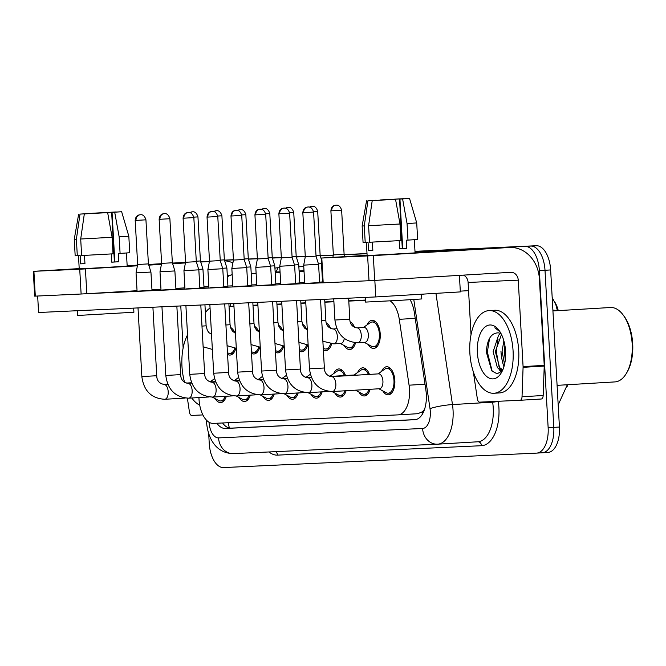 <?xml version="1.0" encoding="UTF-8"?>
<svg xmlns="http://www.w3.org/2000/svg" width="666" height="666" viewBox="0 0 666 666"><rect width="100%" height="100%" fill="white"/><g stroke="black" fill="none" stroke-linecap="round" stroke-linejoin="round"><path stroke-width="1" d="M367.033 324.925A14.078 7.359 86.6 0 1 372.053 320.329A14.078 7.359 86.6 0 1 380.236 334.049A14.078 7.359 86.6 0 1 373.726 348.435A14.078 7.359 86.6 0 1 368.198 344.48M350.274 321.919A14.078 7.359 86.6 0 1 354.628 327.422M326.332 323.027A14.078 7.359 86.6 0 1 330.677 328.529M302.381 324.126A14.078 7.359 86.6 0 1 306.726 329.637M278.438 325.233A14.078 7.359 86.6 0 1 282.784 330.736M254.487 326.34A14.078 7.359 86.6 0 1 258.833 331.843M230.536 327.447A14.078 7.359 86.6 0 1 234.89 332.95M381.635 371.337A14.078 7.359 86.6 0 1 386.655 366.741A14.078 7.359 86.6 0 1 394.838 380.461A14.078 7.359 86.6 0 1 388.328 394.846A14.078 7.359 86.6 0 1 382.8 390.892M357.684 372.436A14.078 7.359 86.6 0 1 362.704 367.848A14.078 7.359 86.6 0 1 369.447 374.409M333.741 373.543A14.078 7.359 86.6 0 1 338.761 368.956A14.078 7.359 86.6 0 1 345.504 375.507M309.79 374.65A14.078 7.359 86.6 0 1 310.223 373.751M285.839 375.757A14.078 7.359 86.6 0 1 286.272 374.85M261.896 376.864A14.078 7.359 86.6 0 1 262.329 375.957M237.945 377.972A14.078 7.359 86.6 0 1 238.378 377.064M213.994 379.071A14.078 7.359 86.6 0 1 214.427 378.171M198.943 397.569A24.842 12.979 -93.4 0 0 199.009 399.2A24.842 12.979 -93.4 0 0 213.361 423.401L397.927 414.885A24.842 12.979 -93.4 0 0 398.018 414.876A24.842 12.979 -93.4 0 0 409.074 385.181L399.275 319.314A24.842 12.979 -93.4 0 0 390.151 300.882M567.082 386.763A22.361 11.68 -93.4 0 0 567.49 384.74M558.266 310.622A22.361 11.68 -93.4 0 0 554.67 301.889M424.558 409.307A24.842 12.979 86.6 0 1 422.227 411.838L422.452 411.829A8.283 4.329 -93.4 0 0 423.792 411.338M233.949 306.135L232.592 306.194M365.459 300.058L348.776 300.832M333.882 301.515L324.825 301.939M305.794 302.814L300.882 303.038M281.843 303.921L276.931 304.146M257.9 305.028L252.988 305.253M422.227 411.838L417.798 413.703L398.018 414.876M210.056 308.158A24.842 12.979 -93.4 0 0 205.386 312.837M365.476 300.324L348.793 301.099M333.899 301.781L324.841 302.197M305.811 303.08L300.899 303.305M281.86 304.187L276.948 304.412M257.909 305.294L252.997 305.519M233.966 306.393L229.054 306.626M259.773 347.177A14.078 7.359 86.6 0 1 253.987 353.971A14.078 7.359 86.6 0 1 251.515 353.321M283.724 346.07A14.078 7.359 86.6 0 1 277.938 352.863A14.078 7.359 86.6 0 1 275.466 352.222M307.667 344.963A14.078 7.359 86.6 0 1 301.881 351.756A14.078 7.359 86.6 0 1 299.417 351.115M331.618 343.856A14.078 7.359 86.6 0 1 325.832 350.649A14.078 7.359 86.6 0 1 323.36 350.008M355.561 342.749A14.078 7.359 86.6 0 1 349.783 349.542A14.078 7.359 86.6 0 1 344.247 345.579M235.822 348.285A14.078 7.359 86.6 0 1 230.036 355.07A14.078 7.359 86.6 0 1 227.572 354.429M250.291 395.154A14.078 7.359 86.6 0 1 244.638 401.481A14.078 7.359 86.6 0 1 239.111 397.519M274.242 394.047A14.078 7.359 86.6 0 1 268.589 400.383A14.078 7.359 86.6 0 1 263.062 396.42M298.185 392.94A14.078 7.359 86.6 0 1 292.532 399.275A14.078 7.359 86.6 0 1 287.004 395.313M322.136 391.833A14.078 7.359 86.6 0 1 316.483 398.168A14.078 7.359 86.6 0 1 310.955 394.205M346.087 390.734A14.078 7.359 86.6 0 1 340.434 397.061A14.078 7.359 86.6 0 1 334.906 393.098M370.13 389.294A14.078 7.359 86.6 0 1 364.377 395.954A14.078 7.359 86.6 0 1 358.849 391.991M226.34 396.262A14.078 7.359 86.6 0 1 220.696 402.589A14.078 7.359 86.6 0 1 215.16 398.626M414.993 251.482L525.008 246.403A24.842 12.979 86.6 0 1 539.36 270.612L548.143 427.705L553.787 427.372A24.842 12.979 86.6 0 1 542.29 452.772A24.842 12.979 86.6 0 1 542.207 452.78A24.842 12.979 86.6 0 0 542.29 452.772A24.842 12.979 86.6 0 0 553.787 427.372L545.004 270.271L553.787 427.372L559.423 427.039A24.842 12.979 86.6 0 1 547.935 452.439A24.842 12.979 86.6 0 1 547.843 452.439L542.382 452.763M525.008 246.403L530.644 246.07A24.842 12.979 86.6 0 1 545.004 270.271A24.842 12.979 86.6 0 0 530.644 246.07L414.993 251.407L536.288 245.729A24.842 12.979 86.6 0 1 550.64 269.938L559.423 427.039M224.475 260.206L233.433 259.79L224.475 260.206M248.418 259.099L257.384 258.683L248.418 259.099M272.369 257.992L281.327 257.575L272.369 257.992M296.32 256.885L305.278 256.468L296.32 256.885M320.263 255.777L333.308 255.178L320.263 255.777M344.214 254.67L367.008 253.621L344.214 254.67M224.45 260.131L233.425 259.715M248.401 259.024L257.376 258.608M272.344 257.917L281.327 257.501M296.295 256.81L305.269 256.393M320.238 255.702L333.316 255.103M344.189 254.603L367.008 253.546M414.985 251.332L536.288 245.729M216.875 423.243A24.842 12.979 -93.4 0 0 225.399 428.463L414.727 419.722A24.842 12.979 -93.4 0 0 414.818 419.713A24.842 12.979 -93.4 0 0 425.874 390.018L414.36 312.629A24.842 12.979 -93.4 0 0 410.123 299.733M415.734 419.597L231.035 428.13A24.842 12.979 86.6 0 1 222.569 422.977M503.912 366.741A33.125 17.308 86.6 0 1 500.957 351.132A33.125 17.308 86.6 0 0 503.912 366.741M548.143 427.705A24.842 12.979 86.6 0 1 536.654 453.105A24.842 12.979 86.6 0 1 536.563 453.113L223.601 467.565A24.842 12.979 86.6 0 1 209.241 443.356L208.691 433.499M224.492 260.273L233.433 259.865M248.443 259.174L257.384 258.758M272.394 258.067L281.335 257.65M296.337 256.959L305.278 256.543M320.288 255.852L333.291 255.253M344.239 254.745L367.016 253.696M212.271 397.078L218.573 400.457A12.421 6.494 -93.4 0 0 220.596 400.94A12.421 6.494 -93.4 0 0 225.25 396.32M137.088 291.375L136.047 272.877L150.932 272.044L151.998 290.318L138.17 291.117M135.19 220.421C135.789 214.277 140.301 214.96 140.176 214.752L140.318 214.743A5.386 4.587 -92.6 0 0 140.268 214.752A5.386 4.587 87.4 0 0 135.989 220.396L135.19 220.421L137.654 264.494L148.401 263.894L150.932 272.044M212.096 381.851A7.451 3.896 -93.4 0 0 210.956 381.601L209.34 381.693M227.472 352.697L227.922 352.938A12.421 6.494 -93.4 0 0 229.945 353.421A12.421 6.494 -93.4 0 0 234.815 348.193M198.693 269.389L202.947 269.106L204.012 287.379L199.825 287.654M196.279 261.222L200.416 260.955L202.947 269.106M233.142 331.776A12.421 6.494 -93.4 0 0 231.643 329.936M236.214 395.97L242.524 399.35A12.421 6.494 -93.4 0 0 244.539 399.833A12.421 6.494 -93.4 0 0 249.201 395.221M161.03 290.268L159.998 271.77L174.883 270.937L175.949 289.21L162.121 290.01M159.141 219.314C159.732 213.17 164.252 213.853 164.127 213.644L164.269 213.636A5.386 4.587 -92.6 0 0 164.211 213.644A5.386 4.587 87.4 0 0 159.932 219.289L159.141 219.314L161.605 263.386L172.352 262.787L174.883 270.937M236.047 380.744A7.451 3.896 -93.4 0 0 234.898 380.494L233.283 380.594M260.165 394.863L266.467 398.251A12.421 6.494 -93.4 0 0 268.49 398.726A12.421 6.494 -93.4 0 0 273.143 394.114M184.981 289.161L183.949 270.671L198.834 269.838L199.85 288.112M183.092 218.215C183.683 212.063 188.203 212.745 188.07 212.546L188.212 212.537A5.386 4.587 -92.6 0 0 188.162 212.537A5.386 4.587 87.4 0 0 183.883 218.182L183.092 218.215L185.556 262.279L196.304 261.68L198.834 269.838M259.998 379.645A7.451 3.896 -93.4 0 0 258.849 379.387L257.234 379.487M284.116 393.756L290.418 397.144A12.421 6.494 -93.4 0 0 292.441 397.619A12.421 6.494 -93.4 0 0 297.094 393.007M208.933 288.062L207.892 269.564L222.777 268.731L223.843 286.996L210.015 287.795M207.034 217.108C207.634 210.956 212.146 211.638 212.021 211.438L212.163 211.43A5.386 4.587 -92.6 0 0 212.113 211.43A5.386 4.587 87.4 0 0 207.825 217.083L207.034 217.108L209.499 261.18L220.246 260.572L222.777 268.731M283.941 378.538A7.451 3.896 -93.4 0 0 282.8 378.28L281.185 378.38M308.058 392.649L314.369 396.037A12.421 6.494 -93.4 0 0 316.383 396.511A12.421 6.494 -93.4 0 0 321.045 391.899M232.875 286.954L231.843 268.456L246.728 267.624L247.752 285.905M230.985 216C231.577 209.848 236.097 210.539 235.964 210.331L236.114 210.323A5.386 4.587 -92.6 0 0 236.055 210.323A5.386 4.587 87.4 0 0 231.776 215.975L230.985 216L233.45 260.073L244.197 259.474L246.728 267.624M307.892 377.431A7.451 3.896 -93.4 0 0 306.743 377.181L305.128 377.272M251.423 351.598L251.873 351.839A12.421 6.494 -93.4 0 0 253.888 352.314A12.421 6.494 -93.4 0 0 258.766 347.094M222.635 268.281L226.89 267.998L224.367 259.848L220.221 260.115M257.084 330.669A12.421 6.494 -93.4 0 0 255.586 328.829M275.366 350.491L275.816 350.732A12.421 6.494 -93.4 0 0 277.839 351.207A12.421 6.494 -93.4 0 0 282.709 345.987M246.587 267.174L250.841 266.9L251.906 285.165L247.719 285.439M244.172 259.007L248.31 258.741L250.841 266.9M281.035 329.562A12.421 6.494 -93.4 0 0 279.537 327.722M299.317 349.384L299.767 349.625A12.421 6.494 -93.4 0 0 301.79 350.1A12.421 6.494 -93.4 0 0 306.66 344.88M270.538 266.067L274.792 265.792L275.857 284.066L271.67 284.34M268.115 257.9L272.261 257.642L274.792 265.792M304.986 328.463A12.421 6.494 -93.4 0 0 303.488 326.615M75.008 269.181L136.272 265.659L75.008 269.181M127.173 266.025L136.272 265.659L127.173 266.025M202.889 414.918L191.775 415.434A4.138 2.165 -93.4 0 1 189.452 412.112L187.387 398.21M232.909 262.895A33.125 28.247 87.4 0 0 224.667 260.814M161.547 263.694L148.585 264.46M137.537 265.126L127.156 265.742M79.204 268.598L33.3 271.345L33.908 271.32L35.298 296.129L34.69 296.154L33.3 271.345M79.729 269.206L85.415 268.897L86.805 293.706L81.119 294.014L79.729 269.206L33.908 271.32M209.432 261.513L200.749 262.029M185.423 262.945L172.636 263.703M161.413 264.369L148.784 265.126M137.404 265.801L85.415 268.897M81.119 294.014L35.298 296.129M86.805 293.706L137.046 290.709M151.931 289.827L160.981 289.285M175.857 288.403L184.907 287.862M203.929 286.73L208.841 286.438M180.777 305.935L183.133 348.01M362.903 255.894L424.167 252.364L362.903 255.894M415.068 252.739L424.167 252.364L415.068 252.739M541.25 399.009A4.138 2.165 86.6 0 1 541.233 399.017L520.104 400.274A4.138 2.165 -93.4 0 0 522.027 396.761L523.085 367.332A4.138 2.165 -93.4 0 0 523.085 366.616L544.23 365.351A4.138 2.165 86.6 0 1 544.23 366.075L543.173 395.496A4.138 2.165 86.6 0 1 541.25 399.009L520.121 400.274A4.138 2.165 -93.4 0 0 520.104 400.274L479.67 402.139A4.138 2.165 -93.4 0 1 477.347 398.817L473.335 371.828M544.23 365.351L539.393 278.896A33.125 28.247 87.4 0 0 509.673 247.486A33.125 28.247 87.4 0 0 509.348 247.502L373.31 255.602L374.7 280.411L510.739 272.311A8.283 7.06 -92.6 0 1 510.814 272.302A8.283 7.06 -92.6 0 1 518.248 280.153L523.085 366.616M509.673 247.486L459.523 249.8A33.125 28.247 87.4 0 0 459.207 249.817L415.051 252.447M367.099 255.303L321.195 258.05L321.803 258.033L323.193 282.834L322.585 282.859L321.195 258.05M374.7 280.411L369.014 280.719L367.624 255.919L321.803 258.033M367.624 255.919L373.31 255.602M369.014 280.719L323.193 282.834M463.411 275.125A8.283 7.06 -92.6 0 1 468.106 282.476L471.028 334.715M199.725 405.186A41.409 21.637 86.6 0 1 191.775 397.993M184.59 382.342A41.409 21.637 86.6 0 1 181.96 366.225A41.409 21.637 86.6 0 1 187.537 334.89M513.078 350.932A41.409 21.637 86.6 0 1 493.931 393.265A41.409 21.637 86.6 0 1 469.855 352.93A41.409 21.637 86.6 0 1 489.002 310.597A41.409 21.637 86.6 0 1 513.078 350.932M489.002 310.597L494.647 310.264A41.409 21.637 86.6 0 1 518.722 350.599A41.409 21.637 86.6 0 1 499.567 392.932L493.931 393.265M552.93 310.939L610.489 307.509A37.263 19.472 86.6 0 1 622.86 314.602A37.263 19.472 86.6 0 1 632.159 343.814A37.263 19.472 86.6 0 1 626.365 373.401A37.263 19.472 86.6 0 1 614.918 381.909L557.092 385.356M622.86 314.602L623.817 315.859A35.614 18.606 86.6 0 1 632.7 343.764A35.614 18.606 86.6 0 1 627.164 372.036L626.365 373.401M501.465 334.44L495.354 351.573L499.65 367.624L502.813 369.821M500.524 333.583L498.584 335.198L493.115 351.706L497.41 367.757L501.748 370.071L502.797 369.855M504.878 345.313L504.304 351.04L505.294 360.006M503.879 340.909L502.064 351.173L504.545 364.344M501.273 334.057A18.723 9.782 86.6 0 0 498.168 332.834C491.05 333.083 487.112 339.502 486.347 352.098L491.783 370.904L497.111 373.793L502.222 370.979M477.372 352.58A27.006 14.111 86.6 0 1 483.866 328.055A27.006 14.111 86.6 0 1 498.826 330.12A27.006 14.111 86.6 0 1 505.561 351.282A27.006 14.111 86.6 0 1 501.365 372.719A27.006 14.111 86.6 0 1 486.663 376.465A27.006 14.111 86.6 0 1 477.372 352.58M499.583 331.168L494.863 327.789L499.975 331.768M505.311 348.368L505.586 356.543M498.043 339.227L496.295 351.473L499.067 366.866M500.607 369.963L501.698 371.578M489.585 338.286L487.346 352.006L492.207 371.37M499.042 369.247L501.032 372.211M304.72 283.633L303.688 265.135L318.573 264.302L319.638 282.575L305.802 283.375M280.769 284.74L279.737 266.242L294.622 265.409L295.687 283.683L281.86 284.482M247.744 285.889L233.966 286.688M199.85 288.103L186.064 288.902M256.826 285.847L255.794 267.349L270.671 266.517L271.736 284.79L257.909 285.581M459.415 275.366L460.339 291.899L375.757 296.936L38.578 312.504L37.662 296.02M322.577 282.809L87.371 293.673M175.857 288.453L184.915 288.037M203.954 287.154L208.866 286.929M227.905 286.047L232.817 285.822M251.848 284.94L256.76 284.715M275.799 283.841L280.711 283.608M299.742 282.734L304.662 282.501M227.914 286.272L223.776 286.546M294.48 264.96L298.734 264.685L299.8 282.958L295.621 283.233M322.527 281.943L319.563 282.126M375.757 296.936L374.833 280.403M107.651 212.629L112.113 237.296L80.703 239.011L84.324 213.903L107.651 212.629L88.262 213.669M95.313 213.295L111.638 212.221L114.41 261.83M84.49 255.403L84.948 263.644L80.628 263.844L80.161 255.569L75.175 255.802L74.251 239.26L76.382 239.211L77.306 255.744M126.44 253.013L127.181 266.167L109.715 267.274L79.221 268.848L78.488 255.669M111.289 253.937L111.746 262.179L118.798 261.763L118.332 253.496L120.088 253.413L119.164 236.88L114.702 212.213L112.046 212.337L114.818 261.946L111.746 262.129M133.675 308.108L133.899 312.237L81.826 315.234L77.672 315.376L77.414 310.706M115.967 212.079L121.645 211.73L128.821 236.214L129.745 252.747L120.088 253.413M112.113 237.296L113.037 253.829L81.627 255.544L80.703 239.011M128.821 236.214L119.164 236.88M112.046 212.337L116.683 212.004L111.638 212.221M95.305 213.112L92.632 213.436M92.641 213.228L115.976 211.963M121.645 211.73L114.702 212.213M84.341 213.844L80.003 214.102L76.382 239.211M80.003 214.102L88.253 213.528M84.948 263.586L80.628 263.844M118.798 261.763L114.818 261.946M372.236 200.608L376.157 200.374M383.208 200.008L399.533 198.926L402.306 248.535M372.386 242.108L372.843 250.349L368.523 250.549L368.057 242.282L363.07 242.507L362.146 225.974L364.277 225.916L365.201 242.449M414.335 239.718L415.076 252.872L397.61 253.987L367.116 255.553L366.383 242.382M399.184 240.642L399.642 248.893L406.693 248.468L406.227 240.201L407.983 240.118L407.059 223.585L402.597 198.918L399.941 199.042L402.714 248.651L399.642 248.843M421.528 294.205L421.794 298.942L401.323 300.249L365.567 302.089L365.309 297.419M403.854 198.784L409.54 198.435L416.716 222.919L417.64 239.46L407.983 240.118M400.932 240.543L369.522 242.249L368.598 225.716L372.219 200.608L395.546 199.342L400.008 224.001L400.932 240.543M416.716 222.919L407.059 223.585M400.008 224.001L368.598 225.716M403.879 198.726L399.533 198.926M383.2 199.817L380.527 200.15M380.536 199.942L403.871 198.668M409.54 198.435L402.597 198.918M395.546 199.342L372.219 200.608M403.854 198.726L399.941 199.042M372.236 200.549L367.898 200.807L364.277 225.916M367.898 200.807L376.148 200.233M372.843 250.291L368.523 250.549M406.693 248.468L402.714 248.651M332.009 391.55L338.311 394.93A12.421 6.494 -93.4 0 0 340.334 395.413A12.421 6.494 -93.4 0 0 344.988 390.792M270.671 266.517L268.148 258.366L257.392 258.966L255.794 267.349M344.472 375.574A12.421 6.494 -93.4 0 0 338.852 370.604A12.421 6.494 -93.4 0 0 336.904 371.32L330.086 376.107M331.843 376.323A7.451 3.896 -93.4 0 0 330.694 376.074L329.079 376.165M355.453 390.168L362.262 393.822A12.421 6.494 -93.4 0 0 364.285 394.305A12.421 6.494 -93.4 0 0 369.056 389.36M294.622 265.409L292.091 257.259L281.343 257.859L279.737 266.242M368.423 374.467A12.421 6.494 -93.4 0 0 362.804 369.505A12.421 6.494 -93.4 0 0 360.855 370.221L354.029 375M355.786 375.216A7.451 3.896 -93.4 0 0 354.645 374.966L329.787 376.448M378.862 388.778L386.205 392.715A12.421 6.494 -93.4 0 0 388.228 393.198A12.421 6.494 -93.4 0 0 393.972 380.494A12.421 6.494 -93.4 0 0 386.755 368.398A12.421 6.494 -93.4 0 0 384.798 369.114L377.98 373.901M331.502 376.665C326.831 375.707 324.45 372.81 324.367 367.99L309.482 368.822C311.397 383.141 319.031 390.709 332.392 391.55L379.478 388.744A7.451 3.896 -93.4 0 0 382.925 381.119A7.451 3.896 -93.4 0 0 378.588 373.859L331.502 376.665A7.451 3.896 -93.4 0 1 335.839 383.924A7.451 3.896 -93.4 0 1 332.609 391.525A7.451 3.896 -93.4 0 1 332.392 391.55A7.451 3.896 -93.4 0 1 332.118 391.541M318.573 264.302L316.042 256.152L305.294 256.751L303.688 265.135M323.268 348.276L323.709 348.518A12.421 6.494 -93.4 0 0 325.732 349.001A12.421 6.494 -93.4 0 0 330.602 343.773M298.734 264.685L296.204 256.535L292.066 256.793M328.929 327.356A12.421 6.494 -93.4 0 0 327.431 325.507M340.318 343.473L347.66 347.411A12.421 6.494 -93.4 0 0 349.683 347.893A12.421 6.494 -93.4 0 0 354.553 342.665M333.608 343.856A7.451 3.896 -93.4 0 0 333.882 343.856L340.925 343.431A7.451 3.896 -93.4 0 0 344.272 338.47M318.431 263.861L321.512 263.669M316.017 255.686L320.155 255.428L321.245 258.932M352.88 326.248A12.421 6.494 -93.4 0 0 351.382 324.409M364.269 342.366L371.611 346.303A12.421 6.494 -93.4 0 0 373.626 346.786A12.421 6.494 -93.4 0 0 379.379 334.082A12.421 6.494 -93.4 0 0 372.152 321.986A12.421 6.494 -93.4 0 0 370.204 322.702L363.378 327.489M348.626 298.185L349.8 319.197L334.923 320.03C336.83 334.34 344.464 341.916 357.825 342.749L364.876 342.332A7.451 3.896 -93.4 0 0 368.323 334.707A7.451 3.896 -93.4 0 0 363.986 327.447L356.943 327.872A7.451 3.896 -93.4 0 1 361.272 335.131A7.451 3.896 -93.4 0 1 358.042 342.724A7.451 3.896 -93.4 0 1 357.825 342.749A7.451 3.896 -93.4 0 1 357.55 342.749M330.894 210.856C331.485 204.703 336.005 205.386 335.872 205.186L336.014 205.178A5.386 4.587 -92.6 0 0 335.964 205.178A5.386 4.587 87.4 0 0 331.685 210.822L330.894 210.856L333.358 254.92L344.106 254.32L344.822 256.635M228.288 422.719A24.842 21.179 87.4 0 0 229.454 428.013M230.752 303.629A24.842 21.179 87.4 0 0 230.627 306.31M422.452 411.829A24.842 21.179 87.4 0 0 422.627 413.744M415.218 318.365L399.275 319.314M425.016 384.232L409.074 385.181M417.707 413.703L398.11 414.876M556.56 310.722A28.988 4.121 171.5 0 0 552.888 310.065M550.64 269.938L539.36 270.612M231.035 428.13L225.399 428.463M209.016 422.219A16.567 8.658 -93.4 0 0 218.556 437.895L422.594 428.479A16.567 8.658 -93.4 0 0 430.311 411.538A16.567 8.658 -93.4 0 0 430.02 408.674L413.786 299.509M233.575 453.596A16.567 14.119 -92.6 0 1 233.416 453.604A16.567 14.119 -92.6 0 1 218.556 437.895M435.93 293.348L452.472 404.57A33.125 17.308 86.6 0 1 453.055 410.306A33.125 17.308 86.6 0 1 437.728 444.172A33.125 17.308 86.6 0 1 437.612 444.172A16.567 14.119 -92.6 0 1 437.454 444.18A16.567 14.119 -92.6 0 1 422.594 428.479M437.853 444.164L477.788 441.783A33.125 17.308 -93.4 0 0 477.913 441.774A33.125 17.308 -93.4 0 0 493.231 407.908A33.125 17.308 -93.4 0 0 492.649 402.181L452.472 404.57A16.567 2.356 171.5 0 0 430.02 408.674M498.276 401.282A37.263 19.472 86.6 0 1 481.543 445.704L277.514 455.128A4.138 3.53 87.4 0 0 275.558 451.656M277.514 455.128A37.263 19.472 86.6 0 1 269.022 451.956M274.925 268.215A37.263 19.472 86.6 0 1 277.431 267.782L279.82 267.674M298.851 266.791L303.763 266.567M536.746 453.105L542.207 452.78M251.207 273.493L256.119 273.202L251.207 273.493M460.298 291.142L468.564 290.651M497.827 401.298A4.138 0.591 -8.5 0 1 492.649 402.181L492.549 401.548M251.224 273.718L256.135 273.493M275.166 272.619L280.086 272.386M299.117 271.512L304.029 271.287M304.004 270.746L299.084 270.97M280.053 271.853L275.141 272.078M275.133 271.895A4.138 3.53 87.4 0 0 277.431 267.782M481.543 445.704A4.138 3.53 87.4 0 0 477.855 441.774M423.834 294.072A16.567 2.356 171.5 0 0 421.545 294.505M227.389 276.889A16.567 14.119 -92.6 0 1 232.193 274.758M164.477 399.284A7.451 3.896 -93.4 0 0 164.752 399.284A7.451 3.896 -93.4 0 0 164.968 399.259A7.451 3.896 -93.4 0 0 168.198 391.666A7.451 3.896 -93.4 0 0 163.869 384.407C159.199 383.441 156.818 380.552 156.735 375.732L152.905 307.226M185.165 398.068L164.752 399.284C151.39 398.451 143.756 390.875 141.85 376.565L156.735 375.732M135.989 220.396L145.937 219.822L148.401 263.894M189.943 212.737A5.386 4.587 87.4 0 1 192.274 211.813A5.386 4.587 -92.6 0 1 192.332 211.805L189.66 212.662M201.973 326.099L206.119 325.832L204.945 304.82M193.789 217.149L197.952 216.883L200.416 260.955M188.428 398.176A7.451 3.896 -93.4 0 0 188.703 398.176A7.451 3.896 -93.4 0 0 188.919 398.151A7.451 3.896 -93.4 0 0 192.149 390.559A7.451 3.896 -93.4 0 0 187.82 383.3C183.142 382.342 180.761 379.445 180.677 374.625L176.848 306.119M209.116 396.961L188.703 398.176C175.341 397.344 167.707 389.768 165.792 375.457L180.677 374.625M159.932 219.289L169.888 218.714L172.352 262.787M212.379 397.069A7.451 3.896 -93.4 0 0 212.654 397.078A7.451 3.896 -93.4 0 0 212.87 397.053A7.451 3.896 -93.4 0 0 216.1 389.452A7.451 3.896 -93.4 0 0 211.763 382.192C207.093 381.235 204.712 378.346 204.629 373.518L200.799 305.011M233.067 395.862L212.654 397.078C199.292 396.237 191.65 388.669 189.743 374.35L204.629 373.518M183.883 218.182L193.839 217.607L196.304 261.68M236.322 395.962A7.451 3.896 -93.4 0 0 236.596 395.97A7.451 3.896 -93.4 0 0 236.813 395.945A7.451 3.896 -93.4 0 0 240.043 388.345A7.451 3.896 -93.4 0 0 235.714 381.085C231.035 380.128 228.663 377.239 228.571 372.419L224.742 303.904M257.009 394.755L236.596 395.97C223.235 395.138 215.601 387.562 213.694 373.243L228.571 372.419M207.825 217.083L217.782 216.508L220.246 260.572M260.273 394.863A7.451 3.896 -93.4 0 0 260.548 394.863A7.451 3.896 -93.4 0 0 260.764 394.838A7.451 3.896 -93.4 0 0 263.994 387.246A7.451 3.896 -93.4 0 0 259.657 379.986C254.986 379.021 252.605 376.132 252.522 371.312L248.693 302.805M280.96 393.648L260.548 394.863C247.186 394.031 239.552 386.455 237.637 372.144L252.522 371.312M231.776 215.975L241.733 215.401L244.197 259.474M213.886 211.63A5.386 4.587 87.4 0 1 216.225 210.706A5.386 4.587 -92.6 0 1 216.275 210.706L213.603 211.555M225.924 324.991L230.061 324.725L228.888 303.713M217.74 216.042L221.903 215.776L224.367 259.848M237.837 210.523A5.386 4.587 87.4 0 1 240.176 209.599A5.386 4.587 -92.6 0 1 240.226 209.599L237.554 210.448M249.875 323.892L254.012 323.618L252.839 302.614M241.683 214.935L245.846 214.677L248.31 258.741M261.78 209.415A5.386 4.587 87.4 0 1 264.119 208.491A5.386 4.587 -92.6 0 1 264.169 208.491L261.505 209.349M273.818 322.785L277.963 322.51L276.781 301.507M265.634 213.828L269.797 213.57L272.261 257.642M209.465 261.347L200.666 261.755L209.465 261.347M185.523 262.454L172.436 263.062L185.523 262.454M509.348 247.502L459.207 249.817M518.248 280.153L468.106 282.476M544.23 366.075L523.085 367.332M522.027 396.761L543.173 395.496M255.727 214.868A5.386 4.587 87.4 0 1 260.006 209.224A5.386 4.587 -92.6 0 1 260.056 209.216L259.915 209.224C260.048 209.432 255.528 208.749 254.928 214.893L265.684 214.294L268.148 258.366M284.215 393.756A7.451 3.896 -93.4 0 0 284.499 393.756A7.451 3.896 -93.4 0 0 284.715 393.731A7.451 3.896 -93.4 0 0 287.945 386.138A7.451 3.896 -93.4 0 0 283.608 378.879C278.937 377.913 276.556 375.025 276.473 370.204L272.644 301.698M304.911 392.54L284.499 393.756C271.137 392.923 263.495 385.348 261.588 371.037L276.473 370.204M279.67 213.761A5.386 4.587 87.4 0 1 283.957 208.117A5.386 4.587 -92.6 0 1 284.007 208.108L283.866 208.117C283.991 208.325 279.479 207.642 278.879 213.786L289.627 213.187L292.091 257.259M308.167 392.649A7.451 3.896 -93.4 0 0 308.441 392.649A7.451 3.896 -93.4 0 0 308.658 392.624A7.451 3.896 -93.4 0 0 311.888 385.031A7.451 3.896 -93.4 0 0 307.559 377.772C302.88 376.814 300.508 373.917 300.416 369.097L296.586 300.591M328.854 391.433L308.441 392.649C295.08 391.816 287.446 384.24 285.539 369.93L300.416 369.097M303.621 212.654A5.386 4.587 87.4 0 1 307.9 207.009A5.386 4.587 -92.6 0 1 307.95 207.009L307.809 207.018C307.942 207.218 303.421 206.535 302.83 212.687L313.578 212.079L316.042 256.152M285.731 208.316A5.386 4.587 87.4 0 1 288.07 207.384A5.386 4.587 -92.6 0 1 288.12 207.384L285.448 208.242M297.769 321.678L301.906 321.403L300.732 300.399M289.585 212.729L293.739 212.462L296.204 256.535M309.682 207.209A5.386 4.587 87.4 0 1 312.013 206.285A5.386 4.587 -92.6 0 1 312.071 206.277L309.399 207.134M322.877 341.267L333.882 343.856A7.451 3.896 -93.4 0 0 334.099 343.831A7.451 3.896 -93.4 0 0 337.329 336.238A7.451 3.896 -93.4 0 0 332.992 328.971L336.904 328.738M321.72 320.571L325.857 320.304L324.683 299.292M313.528 211.621L317.69 211.355L320.155 255.428M331.685 210.822L341.641 210.248L344.106 254.32M567.332 384.748L558.183 404.853M557.409 310.672L555.885 304.845L552.181 297.427M547.935 452.439L536.654 453.105M206.485 420.171L206.543 421.844C207.592 437.346 215.418 453.421 233.416 453.604L437.728 444.172L477.913 441.774M232.193 274.692L227.339 275.957M220.596 400.94L224.051 400.732M210.339 381.635L214.56 378.679M191.6 382.75L186.097 383.083M167.782 384.174L163.869 384.407M141.85 376.565L138.012 307.908M137.654 264.494L136.047 272.877M145.937 219.822C143.706 212.504 139.061 215.393 140.318 214.743M229.945 353.421L233.4 353.213M203.13 346.795L212.362 349.409M230.902 328.471L231.918 328.413M206.119 325.832L207.367 330.461L209.024 332.725L211.513 334.274M197.952 216.883C195.721 209.565 191.067 212.454 192.332 211.805M244.539 399.833L247.993 399.625M234.29 380.527L238.511 377.572M215.551 381.651L210.048 381.976M191.733 383.067L187.82 383.3M165.792 375.457L161.955 306.81M161.605 263.386L159.998 271.77M169.888 218.714C167.657 211.397 163.012 214.285 164.269 213.636M268.49 398.726L271.944 398.518M258.241 379.429L262.454 376.465M239.502 380.544L233.991 380.869M215.676 381.959L211.763 382.192M189.743 374.35L185.906 305.702M185.556 262.279L183.949 270.671M193.839 217.607C191.6 210.29 186.955 213.187 188.212 212.537M292.441 397.619L295.895 397.411M282.184 378.321L286.405 375.358M263.445 379.437L257.942 379.762M239.627 380.852L235.714 381.085M213.694 373.243L209.857 304.595M209.499 261.18L207.892 269.564M217.782 216.508C215.551 209.182 210.906 212.079 212.163 211.43M316.383 396.511L319.838 396.312M306.135 377.214L310.356 374.259M287.396 378.33L281.893 378.654M263.578 379.753L259.657 379.986M237.637 372.144L233.799 303.488M233.45 260.073L231.843 268.456M241.733 215.401C239.502 208.075 234.848 210.972 236.114 210.323M253.888 352.314L257.342 352.106M227.081 345.687L236.305 348.301M227.914 286.28L226.89 268.007M254.853 327.364L255.869 327.306M230.061 324.725L231.31 329.354L232.975 331.618L235.464 333.175M221.903 215.776C219.663 208.458 215.018 211.347 216.275 210.706M277.839 351.207L281.293 350.999M251.032 344.588L260.256 347.194M278.796 326.265L279.812 326.198M254.012 323.618L255.261 328.246L256.918 330.511L259.407 332.068M245.846 214.677C243.614 207.351 238.969 210.248 240.226 209.599M301.79 350.1L305.244 349.9M274.975 343.481L284.199 346.087M302.747 325.158L303.763 325.1M277.963 322.51L279.212 327.139L280.869 329.412L283.358 330.96M269.797 213.57C267.565 206.244 262.912 209.141 264.169 208.491M501.748 370.071L502.73 370.013M78.655 214.136L74.251 239.26M366.55 200.841L362.146 225.974M340.334 395.413L343.789 395.204M338.852 370.604L342.307 370.404M311.347 377.222L305.836 377.555M287.521 378.646L283.608 378.879M261.588 371.037L257.75 302.381M254.928 214.893L257.392 258.966M265.684 214.294C263.445 206.976 258.799 209.865 260.056 209.216M364.285 394.305L367.74 394.097M362.804 369.505L366.258 369.297M311.472 377.539L307.559 377.772M285.539 369.93L281.701 301.282M278.879 213.786L281.343 257.859M289.627 213.187C287.396 205.869 282.75 208.758 284.007 208.108M388.228 393.198L391.683 392.99M324.367 367.99L320.537 299.484M386.755 368.398L390.209 368.19M309.482 368.822L305.644 300.175M302.83 212.687L305.294 256.751M313.578 212.079C311.347 204.762 306.693 207.65 307.95 207.009M325.732 349.001L329.187 348.793M298.926 342.374L308.15 344.988M326.698 324.051L327.714 323.992M301.906 321.403L303.155 326.04L304.82 328.305L307.309 329.853M293.739 212.462C291.508 205.145 286.863 208.033 288.12 207.384M349.683 347.893L353.138 347.685M350.641 322.943L351.656 322.885M325.857 320.304C325.94 325.125 328.321 328.013 332.992 328.971M317.69 211.355C315.459 204.037 310.814 206.926 312.071 206.277M373.626 346.786L377.081 346.578M372.152 321.986L375.607 321.778M349.8 319.197C349.891 324.017 352.264 326.906 356.943 327.872M334.923 320.03L333.741 298.876M333.358 254.92L332.892 257.342M341.641 210.248C339.402 202.93 334.757 205.819 336.014 205.178"/></g></svg>
